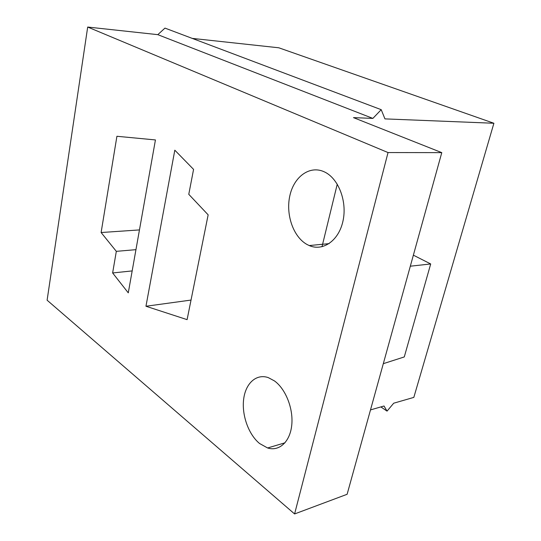 <?xml version="1.0" encoding="UTF-8"?>
<svg xmlns="http://www.w3.org/2000/svg" width="541" height="541" viewBox="0 0 541 541"><rect width="100%" height="100%" fill="white"/><g stroke="black" fill="none" stroke-linecap="round" stroke-linejoin="round"><path stroke-width="0.81" d="M192.258 38.397L278.811 47.791L493.892 123.26L413.824 397.392L393.713 403.201L387.045 411.119L380.857 406.92M128.278 292.857L112.629 272.955L116.322 251.342L101.113 232.529L116.917 136.278L155.436 139.936L128.278 292.857M306.977 244.458C293.208 236.85 285.526 214.344 289.902 195.497C294.074 176.569 309.837 165.039 324.275 171.835L324.302 171.849C338.368 178.199 347.349 201.232 343.008 220.904C338.855 240.664 322.93 251.633 309.229 245.56L306.977 244.458M259.572 443.505C248.488 434.464 241.617 414.967 243.66 399.15C245.607 383.278 256.333 373.452 268.295 377.618L274.476 380.932C285.729 389.026 293.56 408.861 291.727 425.361C289.996 441.923 279.115 451.674 267.612 447.975L259.572 443.505M294.595 513.95L347.119 494.285L441.781 152.636L388.032 152.555L294.595 513.95L47.108 300.208L87.689 27.05L157.81 34.658L372.871 118.405L381.216 109.681L164.971 28.105L157.81 34.658M388.032 152.555L87.689 27.05M187.098 319.643L145.955 306.253L174.811 150.188L193.577 169.387L188.775 194.32L208.15 214.838L187.098 319.643M139.456 229.918L101.113 232.529M135.947 249.665L116.322 251.342M132.173 270.919L112.629 272.955M321.996 246.75L337.259 184.136M441.781 152.636L353.469 117.62L372.871 118.405M381.216 109.681L384.949 118.885L493.892 123.26M387.045 411.119L384.022 406.007L370.49 409.916M410.315 266.199L430.697 263.961L413.371 255.156M383.305 363.674L404.276 356.938L430.697 263.961M191.034 300.066L145.955 306.253M309.229 245.56L329.097 243.633M267.612 447.975L285.006 442.802"/></g></svg>
